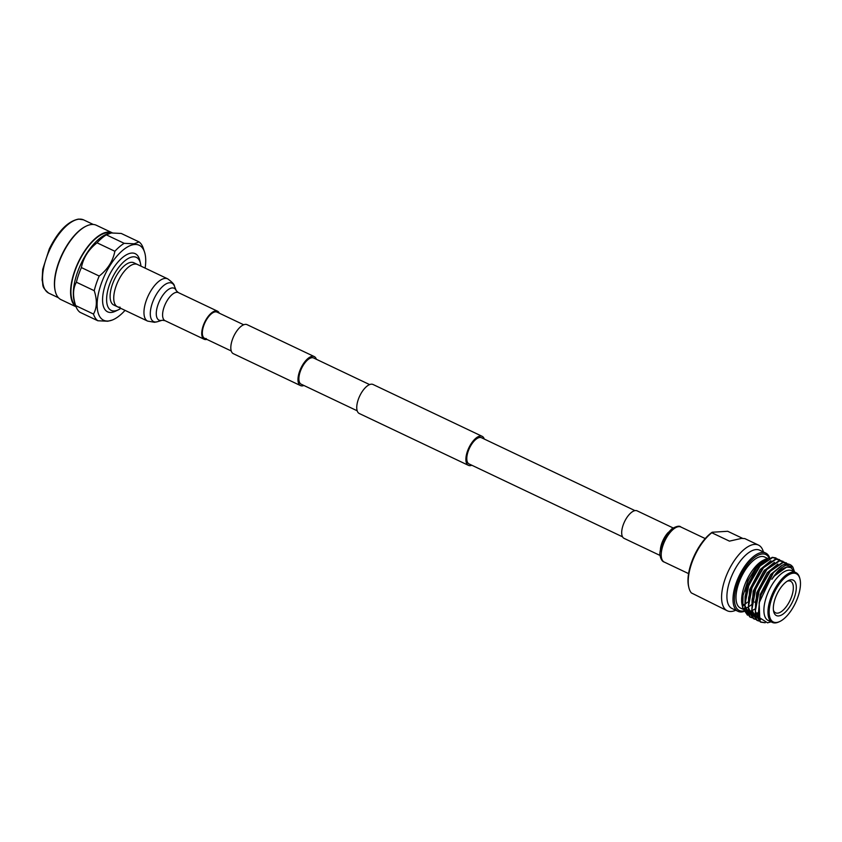 <?xml version="1.0" encoding="UTF-8"?>
<svg xmlns="http://www.w3.org/2000/svg" width="842" height="842" viewBox="0 0 842 842"><rect width="100%" height="100%" fill="white"/><g stroke="black" fill="none" stroke-linecap="round" stroke-linejoin="round"><path stroke-width="1.26" d="M634.973 510.631L481.508 437.735A14.503 6.399 115.4 0 0 479.835 437.461A14.503 6.399 115.4 0 0 468.752 449.786A14.503 6.399 115.4 0 0 469.068 463.931L622.522 536.828M484.255 439.04A16.051 7.094 115.4 0 0 482.171 436.335A16.051 7.094 115.4 0 0 480.319 436.03A16.051 7.094 115.4 0 0 468.057 449.67A16.051 7.094 115.4 0 0 468.394 465.331A16.051 7.094 115.4 0 0 470.246 465.637A16.051 7.094 115.4 0 0 471.815 465.237M482.171 436.335L373.038 384.489A16.051 7.094 115.4 0 0 371.185 384.194A16.051 7.094 115.4 0 0 358.913 397.834A16.051 7.094 115.4 0 0 359.26 413.496L468.394 465.331M303.909 385.489A16.051 7.094 -64.6 0 1 302.341 385.878A16.051 7.094 -64.6 0 1 300.489 385.583L233.329 353.682A16.051 7.094 -64.6 0 1 232.981 338.021A16.051 7.094 -64.6 0 1 245.254 324.38A16.051 7.094 -64.6 0 1 247.106 324.675L314.266 356.576A16.051 7.094 -64.6 0 1 316.35 359.281M300.489 385.583A16.051 7.094 -64.6 0 1 300.152 369.922A16.051 7.094 -64.6 0 1 312.414 356.282A16.051 7.094 -64.6 0 1 314.266 356.576M243.685 324.77L217.057 312.119A14.503 6.399 115.4 0 0 215.384 311.856A14.503 6.399 115.4 0 0 204.301 324.17A14.503 6.399 115.4 0 0 204.606 338.326A14.503 6.399 115.4 0 0 206.279 338.589M357.176 410.791L301.162 384.184A14.503 6.399 -64.6 0 1 300.847 370.027A14.503 6.399 -64.6 0 1 311.929 357.713A14.503 6.399 -64.6 0 1 313.603 357.976L369.617 384.594M790.975 579.78A19.619 8.662 -64.6 0 1 794.522 596.957A19.619 8.662 -64.6 0 1 778.661 615.934A19.619 8.662 -64.6 0 1 773.64 611.45A19.619 8.662 -64.6 0 1 776.998 594.136A19.619 8.662 -64.6 0 1 788.291 580.601A19.619 8.662 -64.6 0 1 790.975 579.78M773.43 610.208A17.482 7.725 115.4 0 0 775.503 612.787A17.482 7.725 115.4 0 0 777.608 613.155A17.482 7.725 115.4 0 0 791.017 598.199A17.482 7.725 115.4 0 0 790.501 581.201A17.482 7.725 115.4 0 0 788.586 580.917A17.482 7.725 115.4 0 0 787.196 581.233M769.714 557.941A32.259 14.24 115.4 0 0 765.736 553.068L759.652 550.184A32.259 14.24 115.4 0 0 755.927 549.584A32.259 14.24 115.4 0 0 731.277 576.991A32.259 14.24 115.4 0 0 731.961 608.471L738.045 611.355A32.259 14.24 115.4 0 0 741.76 611.955A32.259 14.24 115.4 0 0 743.96 611.502M763.41 551.973A36.364 16.051 115.4 0 0 758.484 545.09A36.364 16.051 115.4 0 0 754.295 544.416A36.364 16.051 115.4 0 0 726.499 575.307A36.364 16.051 115.4 0 0 727.278 610.787A36.364 16.051 115.4 0 0 731.466 611.46A36.364 16.051 115.4 0 0 735.729 610.261M765.736 553.068A32.259 14.24 115.4 0 0 762.01 552.478A32.259 14.24 115.4 0 0 737.36 579.885A32.259 14.24 115.4 0 0 738.045 611.355M769.135 558.025A30.965 13.672 115.4 0 0 762.242 553.973A30.965 13.672 115.4 0 0 737.213 583.948A30.965 13.672 115.4 0 0 742.812 611.06A30.965 13.672 115.4 0 0 743.697 610.934M767.504 558.372L764.641 557.015A28.239 12.472 115.4 0 0 761.389 556.488A28.239 12.472 115.4 0 0 739.813 580.475A28.239 12.472 115.4 0 0 740.413 608.029L743.107 609.303M743.602 608.556A28.239 12.472 115.4 0 0 743.665 608.545A28.239 12.472 115.4 0 0 744.644 608.398M767.136 559.141A28.239 12.472 115.4 0 0 767.009 559.151A28.239 12.472 115.4 0 0 764.22 559.867M765.357 559.235L763.126 560.362A28.239 12.472 115.4 0 0 746.886 579.833A28.239 12.472 115.4 0 0 742.055 604.735L742.812 608.166L743.012 595.578L747.896 580.591L756.095 567.276L765.357 559.235L769.42 557.993M746.338 610.829A28.239 12.472 115.4 0 0 748.412 611.25M749.275 611.218A28.239 12.472 115.4 0 0 749.285 611.218A28.239 12.472 115.4 0 0 751.538 610.703M751.717 617.544L749.843 616.965L744.949 609.755L745.086 596.546L747.001 588.958L759.442 566.013L772.209 557.32L775.998 557.951M751.895 617.702L750.275 617.165L744.802 605.145L748.875 585.064L760.094 565.961L772.63 557.52L777.64 559.004M755.211 619.207L753.348 618.628L748.443 611.418L748.58 598.209L750.496 590.621L762.947 567.676L775.703 558.972L779.481 559.604M755.4 619.365L753.769 618.828L748.327 607.461L751.98 587.748L763.462 567.771L776.124 559.183L781.134 560.667M758.705 620.87L756.842 620.291L751.948 613.081L752.085 599.872L753.99 592.273L766.441 569.339L779.197 560.635L782.986 561.277M758.895 621.028L757.263 620.491L751.864 609.808L755.737 588.716L766.925 569.476L779.629 560.846L784.628 562.33M764.525 622.585L760.337 621.943L755.442 614.744L755.579 601.535L757.495 593.936L769.935 571.002L782.702 562.298L786.47 562.93M765.22 622.754L760.768 622.154L755.337 611.134L759.263 590.316L770.23 571.35L783.123 562.498L788.133 563.993M794.48 571.729L790.943 567.655L787.502 567.098C782.544 567.761 777.324 571.823 771.851 579.307C776.956 571.181 781.923 566.456 786.754 565.14L792.964 567.287A32.259 14.24 115.4 0 0 790.049 564.624A32.259 14.24 115.4 0 0 786.333 564.024A32.259 14.24 115.4 0 0 782.281 565.214L786.196 563.961L789.912 564.561M792.964 567.287L794.553 571.928M799.9 578.728L799.647 577.801A27.554 12.167 115.4 0 0 795.922 572.623L791.848 570.697A27.554 12.167 115.4 0 0 788.68 570.181A27.554 12.167 115.4 0 0 767.62 593.589A27.554 12.167 115.4 0 0 768.209 620.47L772.282 622.406A27.554 12.167 115.4 0 0 775.461 622.912A27.554 12.167 115.4 0 0 778.639 622.028L779.524 621.628A26.733 11.799 115.4 0 0 795.479 602.925A26.733 11.799 115.4 0 0 799.9 578.728A26.733 11.799 115.4 0 0 793.206 573.213A26.733 11.799 115.4 0 0 771.598 599.083A26.733 11.799 115.4 0 0 776.429 622.491A26.733 11.799 115.4 0 0 779.524 621.628M795.922 572.623A27.554 12.167 115.4 0 0 792.754 572.118A27.554 12.167 115.4 0 0 771.693 595.526A27.554 12.167 115.4 0 0 772.282 622.406M747.507 615.176L742.812 608.166M782.281 565.214L773.366 572.749L759.147 602.83L759.747 617.807L767.504 622.827L771.072 621.828M758.484 545.09L744.812 538.596L741.591 538.385L729.435 541.132L711.806 532.754A36.364 16.051 115.4 0 0 688.798 587.295A36.364 16.051 115.4 0 0 691.335 592.905L727.278 610.787M688.798 587.295L688.546 586.179A35.332 15.598 -64.6 0 1 712.206 532.239L727.698 531.281L742.528 538.322M742.423 605.756A36.364 16.051 115.4 0 0 743.875 604.409M752.095 610.503A28.239 12.472 115.4 0 0 754.864 609.029M752.811 573.402A16.556 7.315 115.4 0 0 745.286 591.021M745.338 608.219A28.239 12.472 115.4 0 0 747.896 607.166M748.306 606.935A28.239 12.472 115.4 0 0 751.464 604.724M742.486 606.282A32.259 14.24 115.4 0 0 743.96 605.209M744.791 604.535A32.259 14.24 115.4 0 0 747.296 602.219M759.221 602.388L761.052 594.968L772.977 573.202M760.6 619.459L755.684 612.608L755.306 610.345M755.695 600.893L757.558 593.305L769.514 571.497M759.958 618.281L758.621 618.207M756.295 617.407L752.19 610.955L751.801 608.682M752.201 599.23L754.053 591.652L766.02 569.834M759.042 616.186L757.263 616.565M755.99 616.618L755.127 616.544M749.001 612.155L753.243 615.976M752.801 615.744L748.696 609.292L748.306 607.019M748.706 597.567L750.559 589.989L762.526 568.171M758.221 613.429L756.179 614.313M755.4 614.565L753.758 614.902M752.495 614.955L751.632 614.881M749.306 614.081L745.191 607.629L744.812 605.366M745.202 595.915L747.064 588.326L759.021 566.508M771.851 579.307L774.208 576.107L786.986 566.855L790.943 567.655M759.495 617.133L758.316 613.86L760.179 594.557L770.714 574.444L781.418 565.687M760.505 619.302L759.821 619.081M755.232 613.671L756.684 592.894L767.209 572.781L777.892 564.035M759.758 617.817L758.263 617.849M755.874 617.228L752.495 613.807M751.727 612.008L753.18 591.231L763.715 571.129L774.398 562.372M758.81 615.565L756.969 616.06M755.842 616.197L754.758 616.186M748.233 610.345L749.685 589.568L760.221 569.466L770.893 560.709M758.063 612.608L755.969 613.65M755.274 613.913L753.464 614.397M752.348 614.534L751.264 614.523M744.728 608.682L746.18 587.905L756.716 567.803L767.399 559.046M673.116 527.945L637.131 510.852A15.23 6.725 115.4 0 0 635.373 510.568A15.23 6.725 115.4 0 0 623.743 523.503A15.23 6.725 115.4 0 0 624.069 538.354L660.054 555.457M134.783 264.051A23.397 10.325 -64.6 0 1 137.478 264.483A23.397 10.325 115.4 0 0 134.783 264.051A23.397 10.325 115.4 0 0 116.901 283.922A23.397 10.325 115.4 0 0 117.406 306.741A23.397 10.325 -64.6 0 1 116.901 283.922A23.397 10.325 -64.6 0 1 134.783 264.051M120.101 307.172A23.397 10.325 -64.6 0 1 117.406 306.741L113.765 305.014A23.397 10.325 -64.6 0 1 113.26 282.196A23.397 10.325 -64.6 0 1 131.141 262.325A23.397 10.325 -64.6 0 1 133.836 262.757L167.695 278.839A23.397 10.325 -64.6 0 0 165 278.407A23.397 10.325 -64.6 0 0 147.118 298.278A23.397 10.325 -64.6 0 0 147.624 321.097L117.406 306.741M120.838 308.372A29.354 12.956 -64.6 0 1 118.333 309.835A29.354 12.956 -64.6 0 1 114.596 310.94A29.354 12.956 -64.6 0 1 109.281 285.238A29.354 12.956 -64.6 0 1 133.015 256.831A29.354 12.956 -64.6 0 1 140.456 263.251A29.354 12.956 -64.6 0 1 140.909 266.114M118.333 309.835L115.417 311.224A32.196 14.219 -64.6 0 1 111.323 312.435A32.196 14.219 -64.6 0 1 105.492 284.238A32.196 14.219 -64.6 0 1 131.531 253.074A32.196 14.219 -64.6 0 1 139.688 260.115L140.456 263.251M145.129 268.114A41.49 18.313 115.4 0 0 144.54 252.074A41.49 18.313 115.4 0 0 134.446 244.506A41.49 18.313 115.4 0 0 100.903 284.659A41.49 18.313 115.4 0 0 108.407 321.002A41.49 18.313 115.4 0 0 112.239 320.055A41.49 18.313 115.4 0 0 125.048 310.372M75.654 305.583C72.623 296.247 72.875 288.459 76.39 282.217L94.23 290.69C97.262 300.026 97.019 307.825 93.494 314.066L75.654 305.583A44.626 19.703 115.4 0 0 75.748 305.867A44.626 19.703 115.4 0 0 79.969 312.277L97.809 320.749L107.755 321.244L112.239 320.055M143.403 248.622A44.626 19.703 115.4 0 0 143.308 248.337A44.626 19.703 115.4 0 0 139.088 241.928L134.12 243.801L124.174 243.317L106.334 234.844A44.626 19.703 115.4 0 0 97.03 242.801L114.87 251.274C112.933 261.083 107.723 269.335 99.219 276.039L81.379 267.567A44.626 19.703 115.4 0 0 76.39 282.217M106.334 234.844L111.302 232.971L121.248 233.455L139.088 241.928M108.208 233.623L106.818 234.15A41.49 18.313 115.4 0 0 81.085 263.599A41.49 18.313 115.4 0 0 74.528 302.141L75.748 305.867M75.685 305.699A40.574 17.914 -64.6 0 1 77.243 265.167A40.574 17.914 -64.6 0 1 107.429 232.666A40.574 17.914 -64.6 0 1 111.028 232.992M76.033 306.688A41.174 18.177 -64.6 0 1 76.643 265.893A41.174 18.177 -64.6 0 1 107.618 232.108A41.174 18.177 -64.6 0 1 112.365 232.866A41.174 18.177 -64.6 0 1 112.418 232.897M76.075 306.804L61.013 299.647A41.174 18.177 -64.6 0 1 55.214 290.995A41.174 18.177 -64.6 0 1 62.255 254.652A41.174 18.177 -64.6 0 1 85.979 226.235A41.174 18.177 -64.6 0 1 91.599 224.498A41.174 18.177 -64.6 0 1 96.346 225.256L112.365 232.866M58.466 297.763L48.889 293.216A40.574 17.914 -64.6 0 1 48.668 293.111A40.574 17.914 -64.6 0 1 48.12 253.389A40.574 17.914 -64.6 0 1 79.022 219.173A40.574 17.914 -64.6 0 1 83.484 219.825A40.574 17.914 -64.6 0 1 83.695 219.92L93.283 224.467M55.151 290.658A40.574 17.914 -64.6 0 1 55.067 290.343A40.574 17.914 -64.6 0 1 62.003 254.537A40.574 17.914 -64.6 0 1 85.379 226.53A40.574 17.914 -64.6 0 1 85.674 226.382M81.379 267.567C83.316 257.757 88.536 249.506 97.03 242.801M93.494 314.066A44.626 19.703 115.4 0 0 97.809 320.749M99.219 276.039A44.626 19.703 115.4 0 0 94.23 290.69M124.174 243.317A44.626 19.703 115.4 0 0 114.87 251.274M217.057 312.119A14.503 6.399 115.4 0 0 215.384 311.856A14.503 6.399 115.4 0 0 204.301 324.17A14.503 6.399 115.4 0 0 204.606 338.326L231.245 350.977M219.278 313.182A15.535 6.862 115.4 0 0 217.499 311.182A15.535 6.862 115.4 0 0 215.71 310.898A15.535 6.862 115.4 0 0 203.838 324.096A15.535 6.862 115.4 0 0 204.164 339.252A15.535 6.862 115.4 0 0 205.953 339.547A15.535 6.862 115.4 0 0 206.837 339.379M662.98 545.437A19.398 8.567 115.4 0 0 664.254 562.067C662.38 561.582 661.002 559.52 660.107 555.857C659.433 554.836 659.939 551.026 661.633 544.448C662.907 539.343 666.39 534.081 672.095 528.66C676.663 526.113 679.589 525.566 680.894 527.018A19.398 8.567 115.4 0 0 678.663 526.66A19.398 8.567 115.4 0 0 662.98 545.437L661.686 543.648A15.23 6.725 115.4 0 0 660.465 548.731M668.169 532.502A15.23 6.725 115.4 0 0 661.686 543.648L661.875 543.743M157.454 321.707L162.222 320.255A17.65 7.799 -64.6 0 1 161.064 320.486A17.65 7.799 -64.6 0 1 157.875 305.025A17.65 7.799 -64.6 0 1 172.147 287.943A17.65 7.799 -64.6 0 1 176.262 290.679L174.389 286.07A21.282 9.399 115.4 0 0 169.421 282.765A21.282 9.399 115.4 0 0 152.223 303.362A21.282 9.399 115.4 0 0 156.065 321.991A21.282 9.399 115.4 0 0 157.454 321.707L154.528 322.297L147.624 321.097M217.499 311.182L178.357 292.595A15.535 6.862 115.4 0 0 176.567 292.311A15.535 6.862 115.4 0 0 164.685 305.509A15.535 6.862 115.4 0 0 165.021 320.665L162.222 320.255M764.736 569.887L765.631 570.276M754.59 602.083L755.411 602.504M755.579 601.535L755.811 600.283M769.935 571.002L769.114 571.96M752.085 599.872L752.306 598.62M766.441 569.339L765.61 570.297M748.58 598.209L748.812 596.957M762.947 567.676L762.115 568.645M745.086 596.546L745.307 595.294M759.442 566.013L758.621 566.982M759.305 601.946L759.147 602.83M772.609 573.623L773.366 572.749M670.095 531.418L667.159 534.67L662.244 544.058M664.254 562.067L688.577 573.612M661.97 544.89L660.844 550.91M680.894 527.018L705.217 538.575M144.54 252.074L143.308 248.337M83.484 219.825L78.506 219.088C67.865 221.257 58.13 231.203 49.299 248.927L42.71 269.419L42.1 280.154C43.668 285.312 40.711 286.238 48.668 293.111M55.067 290.343L55.214 290.995M85.379 226.53L85.979 226.235M174.389 286.07C174.557 284.659 172.326 282.249 167.695 278.839M204.164 339.252L165.021 320.665M176.262 290.679L178.357 292.595"/></g></svg>
